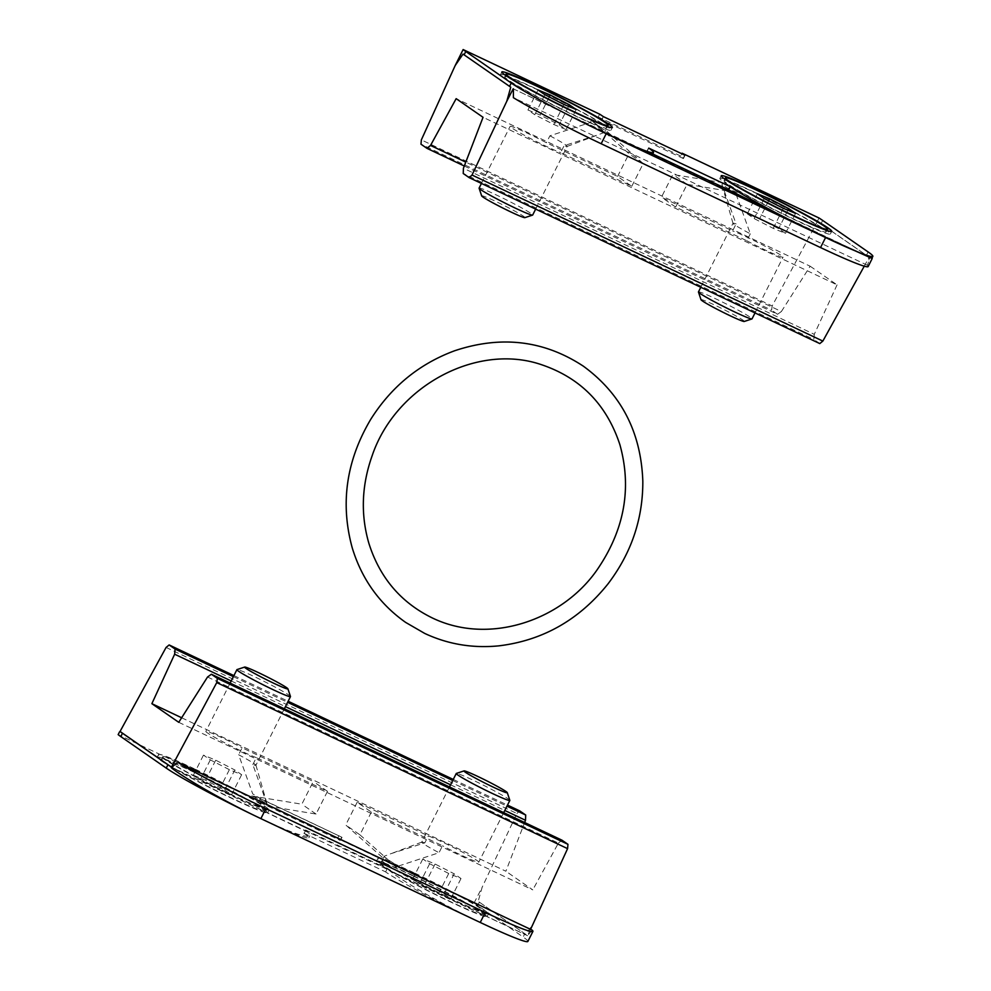 <?xml version="1.0" encoding="UTF-8"?>
<svg xmlns="http://www.w3.org/2000/svg" width="991" height="991" viewBox="0 0 991 991"><rect width="100%" height="100%" fill="white"/><g stroke="black" fill="none" stroke-linecap="round" stroke-linejoin="round"><path stroke-width="0.74" stroke-dasharray="4.96 3.72" d="M750.311 233.789L746.805 240.751L675.651 207.069L687.085 184.338L737.23 192.551L736.202 194.595L750.311 233.789A29.978 1.747 -153.3 0 1 732.993 223.347A29.978 1.747 -153.3 0 1 733.006 223.248A29.978 1.747 -153.3 0 1 736.102 223.941L722.005 184.747A57.119 3.32 -153.3 0 0 721.968 184.784L723.021 182.703L722.005 184.747M736.202 194.595A57.119 3.32 -153.3 0 1 721.968 184.983A57.119 3.32 -153.3 0 1 721.968 184.784M617.579 176.448L629.012 153.716L591.466 120.431C600.41 127.467 605.142 130.762 605.662 130.317L604.646 132.323L597.945 134.875L564.114 145.665L560.621 152.614L631.775 186.296L617.579 176.448L546.413 142.766A29.978 1.747 26.7 0 0 527.46 133.277A29.978 1.747 26.7 0 0 510.142 126.365A29.978 1.747 26.7 0 0 530.098 138.306A29.978 1.747 26.7 0 0 560.621 152.614M631.775 186.296L643.209 163.565L629.012 153.716M643.209 163.565L605.674 130.279M591.466 120.431L590.438 122.475L549.906 135.817L546.413 142.766M590.438 122.475A57.119 3.32 -153.3 0 1 604.671 132.286A57.119 3.32 -153.3 0 1 604.646 132.323M549.906 135.817A29.978 1.747 -153.3 0 1 567.211 146.358A29.978 1.747 -153.3 0 1 567.137 146.42A29.978 1.747 -153.3 0 1 564.114 145.665M868.153 266.554A82.451 4.794 26.7 0 0 867.41 265.254L870.16 257.14L871.919 258.23M685.041 155.327L683.406 158.572L680.743 156.045L681.845 153.828M723.021 182.703L672.877 174.49L661.443 197.209L732.609 230.903L736.102 223.941M652.772 153.977L646.912 151.202L652.499 154.522M870.16 257.14L871.857 258.354M817.748 221.612L868.872 257.065A82.451 4.794 26.7 0 0 866.456 255.294L821.006 223.78A82.451 4.794 26.7 0 0 817.748 221.612L818.058 221.179M648.535 147.956L646.912 151.202M683.406 158.572L601.933 120.01L603.556 116.765M680.743 156.045L598.254 117L601.933 120.01M599.654 114.163L598.254 117M819.012 217.995L817.612 220.832M817.724 220.894L772.175 305.946L421.348 139.892M772.175 305.946L771.58 310.158L420.977 144.203M464.284 166.017L777.539 314.296L771.58 310.158M777.539 314.296L781.391 311.521L465.782 162.128M781.391 311.521L810.167 266.22L456.157 98.654M746.805 240.751A29.978 1.747 26.7 0 0 783.076 257.14A29.978 1.747 26.7 0 0 746.818 237.109A29.978 1.747 26.7 0 0 732.609 230.903M675.651 207.069L661.443 197.209M810.167 266.22L837.061 284.863L483.051 117.297M837.061 284.863L814.28 334.326L463.429 168.259M814.28 334.326L813.834 339.455L463.231 173.512M819.792 343.592L813.834 339.455M513.202 88.781L869.194 257.326L732.448 191.994M864.263 266.183L869.318 256.78M869.429 256.83L868.934 259.939M867.41 265.254L513.388 97.688M649.96 152.948L513.412 88.917M544.852 94.678L534.768 114.733L553.858 124.519L566.109 129.573L559.271 124.829L540.182 115.043L527.93 110.001L534.768 114.733M538.026 89.946L527.93 110.001M563.941 104.464L553.858 124.519M747.288 213.833L754.126 218.565L773.215 228.351L785.467 233.405L778.629 228.661L759.54 218.875L747.288 213.833L757.384 193.778M768.644 200.789L759.54 218.875M787.919 210.203L778.629 228.661M795.55 213.35L785.467 233.405M783.299 208.296L773.215 228.351M764.21 198.51L754.126 218.565M481.663 195.896A24.23 1.412 -153.3 0 1 495.661 201.384A24.23 1.412 -153.3 0 1 524.883 217.636M479.099 188.092A29.978 1.747 -153.3 0 1 496.417 195.004A29.978 1.747 -153.3 0 1 532.675 215.035M698.457 291.924A29.978 1.747 -153.3 0 1 715.775 298.836A29.978 1.747 -153.3 0 1 752.033 318.867M737.23 192.551C726.837 188.389 722.08 185.156 722.959 182.827M701.021 299.728A24.23 1.412 -153.3 0 1 715.019 305.216A24.23 1.412 -153.3 0 1 744.241 321.468M687.085 184.338L672.877 174.49M536.23 88.856A61.838 3.592 -153.3 0 1 611.013 130.193A61.838 3.592 -153.3 0 1 554.142 105.616A61.838 3.592 -153.3 0 1 500.517 74.622A61.838 3.592 -153.3 0 1 536.23 88.856M537.729 89.896A57.119 3.32 -153.3 0 1 606.789 128.074A57.119 3.32 -153.3 0 1 554.266 105.368A57.119 3.32 -153.3 0 1 504.729 76.741A57.119 3.32 -153.3 0 1 537.729 89.896M755.588 192.688A61.838 3.592 -153.3 0 1 830.371 234.025A61.838 3.592 -153.3 0 1 773.5 209.448A61.838 3.592 -153.3 0 1 719.875 178.442A61.838 3.592 -153.3 0 1 755.588 192.688M757.087 193.728A57.119 3.32 -153.3 0 1 826.147 231.894A57.119 3.32 -153.3 0 1 773.624 209.2A57.119 3.32 -153.3 0 1 724.087 180.573A57.119 3.32 -153.3 0 1 757.087 193.728M463.032 54.084L510.761 87.183M576.192 109.518L566.109 129.573M568.561 106.371L559.271 124.829M549.287 96.957L540.182 115.043M252.829 764.594L256.322 757.632L327.488 791.326L316.055 814.045L265.91 805.832L266.926 803.788L252.829 764.594A29.978 1.747 26.7 0 0 255.926 765.287A29.978 1.747 26.7 0 0 255.938 765.188A29.978 1.747 26.7 0 0 238.62 754.746L252.73 793.94A57.119 3.32 26.7 0 1 266.963 803.552A57.119 3.32 26.7 0 1 266.951 803.751A57.119 3.32 26.7 0 0 266.951 803.751L265.972 805.708C266.839 803.379 262.095 800.146 251.702 795.984L252.73 793.94M357.156 802.239L345.723 824.97L383.269 858.218C383.79 857.772 388.522 861.068 397.465 868.104L398.481 866.06L439.025 852.718L442.519 845.769L371.352 812.087L357.156 802.239L428.31 835.921A29.978 1.747 -153.3 0 1 442.531 842.127A29.978 1.747 -153.3 0 1 478.789 862.17A29.978 1.747 -153.3 0 1 442.519 845.769M371.352 812.087L359.919 834.818L345.723 824.97M359.919 834.818L397.465 868.104M383.257 858.256L384.285 856.212L390.987 853.66L424.817 842.87L428.31 835.921M383.269 858.218L384.26 856.249A57.119 3.32 26.7 0 0 384.26 856.249A57.119 3.32 26.7 0 0 398.481 866.06M424.817 842.87A29.978 1.747 26.7 0 0 421.794 842.115A29.978 1.747 26.7 0 0 421.708 842.177A29.978 1.747 26.7 0 0 439.025 852.718M258.924 802.016L260.546 798.771L256.446 796.603L255.009 799.415A82.451 4.794 -153.3 0 1 258.676 801.843L340.161 840.418A82.451 4.794 -153.3 0 1 337.51 838.46L474.02 903.086A82.451 4.794 26.7 0 1 477.699 905.514L523.149 937.028L524.821 933.695L479.371 902.169A82.451 4.794 -153.3 0 0 478.17 901.352L525.899 934.451L533.753 922.98M527.869 941.45A82.451 4.794 26.7 0 0 523.149 937.028M524.821 933.695A82.451 4.794 -153.3 0 1 525.899 934.451M530.581 929.372L527.46 935.628A82.451 4.794 -153.3 0 1 527.571 935.715L532.167 930.115M412.293 875.264A61.838 3.592 26.7 0 0 376.58 861.018A61.838 3.592 26.7 0 0 430.205 892.011A61.838 3.592 26.7 0 0 487.064 916.588A61.838 3.592 26.7 0 0 412.293 875.264M192.935 771.432A61.838 3.592 26.7 0 0 157.222 757.186A61.838 3.592 26.7 0 0 210.848 788.192A61.838 3.592 26.7 0 0 267.706 812.756A61.838 3.592 26.7 0 0 192.935 771.432M480.239 922.46A82.451 4.794 -153.3 0 1 385.61 871.931L387.221 868.723C399.472 879.686 443.72 905.254 480.239 922.46M303.89 833.208L304.126 833.369A82.451 4.794 -153.3 0 1 308.858 837.779A82.451 4.794 -153.3 0 1 261.228 818.789C290.549 832.477 306.764 838.138 309.849 835.797C310.307 834.831 308.932 832.948 305.748 830.161L303.89 833.208L385.375 871.77M255.009 799.415L118.152 734.628M413.78 876.292A57.119 3.32 26.7 0 0 380.792 863.136A57.119 3.32 26.7 0 0 430.329 891.776A57.119 3.32 26.7 0 0 482.852 914.47A57.119 3.32 26.7 0 0 413.78 876.292M444.079 893.857L450.905 898.589L438.654 893.548L419.577 883.761L412.739 879.017L424.99 884.071L444.079 893.857L454.163 873.802L461.001 878.534L448.737 873.492L429.66 863.706L422.823 858.962L435.074 864.016L454.163 873.802M194.422 772.472A57.119 3.32 26.7 0 0 161.434 759.317A57.119 3.32 26.7 0 0 210.972 787.944A57.119 3.32 26.7 0 0 263.495 810.638A57.119 3.32 26.7 0 0 194.422 772.472M224.722 790.025L231.547 794.757L219.296 789.716L200.207 779.929L193.381 775.185L205.632 780.239L224.722 790.025L234.805 769.97L241.643 774.702L229.379 769.66L210.303 759.874L203.465 755.13L215.716 760.184L234.805 769.97M251.702 795.984L301.846 804.197L313.28 781.465L242.114 747.784L238.62 754.746M305.525 829.962L386.998 868.525M170.873 767.356C185.949 779.26 226.976 802.636 260.881 818.628M260.546 798.771L342.019 837.333L340.396 840.579M256.446 796.603L342.019 837.333M474.02 903.086L482.171 887.218L478.17 901.352M337.51 838.46L338.934 835.648M166.079 647.445L516.906 813.5L482.171 887.218M233.913 675.602L288.133 701.256M453.271 779.434L507.491 805.088M519.73 810.886L516.906 813.5M233.381 676.655L287.601 702.322M452.738 780.487L506.958 806.154M231.213 680.978L285.42 706.645M450.571 784.81L504.778 810.465M181.65 717.769L505.881 871.238L524.648 822.518M256.322 757.632A29.978 1.747 -153.3 0 1 225.799 743.324A29.978 1.747 -153.3 0 1 205.855 731.395A29.978 1.747 -153.3 0 1 223.173 738.295A29.978 1.747 -153.3 0 1 242.114 747.784M327.488 791.326L313.28 781.465M178.752 722.315L532.774 889.881L505.881 871.238M207.54 677.014L558.404 843.093L532.774 889.881M561.984 840.195L558.404 843.093M527.46 935.628L171.468 767.393M308.226 832.428L171.666 767.22M390.702 871.461L527.571 935.715M450.905 898.589L461.001 878.534M438.654 893.548L448.737 873.492M205.632 780.239L215.716 760.184M193.381 775.185L203.465 755.13M200.207 779.929L210.303 759.874M219.296 789.716L229.379 769.66M231.547 794.757L241.643 774.702M509.832 800.332A29.978 1.747 26.7 0 0 473.574 780.4A29.978 1.747 26.7 0 0 456.343 773.426M290.474 696.5A29.978 1.747 26.7 0 0 254.216 676.568A29.978 1.747 26.7 0 0 236.985 669.594M316.055 814.045L301.846 804.197M413.643 872.588A61.838 3.592 26.7 0 0 377.918 858.342A61.838 3.592 26.7 0 0 431.556 889.348A61.838 3.592 26.7 0 0 488.414 913.913A61.838 3.592 26.7 0 0 413.643 872.588M415.13 873.616A57.119 3.32 26.7 0 0 382.142 860.461A57.119 3.32 26.7 0 0 431.68 889.1A57.119 3.32 26.7 0 0 484.19 911.794A57.119 3.32 26.7 0 0 415.13 873.616M194.286 768.756A61.838 3.592 26.7 0 0 158.56 754.51A61.838 3.592 26.7 0 0 212.198 785.516A61.838 3.592 26.7 0 0 269.056 810.093A61.838 3.592 26.7 0 0 194.286 768.756M195.772 769.796A57.119 3.32 26.7 0 0 162.784 756.641A57.119 3.32 26.7 0 0 212.322 785.268A57.119 3.32 26.7 0 0 264.832 807.962A57.119 3.32 26.7 0 0 195.772 769.796M419.577 883.761L429.66 863.706M412.739 879.017L422.823 858.962M424.99 884.071L435.074 864.016M683.183 158.374L684.781 155.215M866.456 255.294L868.128 251.949M821.006 223.78L822.679 220.436M601.71 119.812L603.321 116.604M647.16 151.338L648.771 148.117M477.699 905.514L479.371 902.169M260.299 798.635L258.676 801.843M341.771 837.197L340.161 840.418M305.748 830.161L304.126 833.369M387.221 868.723L385.61 871.931M732.993 223.347L721.968 184.983M567.137 146.42L597.945 134.863M604.671 132.286L605.662 130.317M535.66 209.101L567.211 146.358M481.44 183.446L510.142 126.365M755.018 312.933L783.076 257.14M700.798 287.279L733.006 223.248M611.013 130.193L612.351 127.517M500.517 74.622L501.855 71.947M606.789 128.074L607.52 126.625M504.729 76.741L505.46 75.291M830.371 234.025L831.709 231.349M719.875 178.442L721.213 175.779M826.147 231.894L826.878 230.457M724.087 180.573L724.817 179.123M255.938 765.188L266.963 803.552M421.794 842.115L390.987 853.672M449.493 786.941L421.708 842.177M503.713 812.608L478.789 862.17M230.135 683.109L205.855 731.395M284.355 708.776L255.926 765.287M377.918 858.342L376.58 861.018M488.414 913.913L487.064 916.588M382.142 860.461L380.792 863.136M484.19 911.794L482.852 914.47M158.56 754.51L157.222 757.186M269.056 810.093L267.706 812.756M162.784 756.641L161.434 759.317M264.832 807.962L263.495 810.638M308.858 837.779L309.849 835.797"/><path stroke-width="1.49" d="M463.131 49.55A82.451 4.794 -153.3 0 0 465.782 51.507L511.232 83.021L509.56 86.366L464.11 54.839A82.451 4.794 26.7 0 1 463.032 54.084L455.179 65.555L463.131 49.55L599.654 114.163A82.451 4.794 26.7 0 1 603.321 116.604L684.806 155.166A82.451 4.794 26.7 0 1 682.142 153.221L819.012 217.995A82.451 4.794 26.7 0 1 822.679 220.436L868.128 251.949A82.451 4.794 26.7 0 1 872.848 256.372L871.857 258.354L825.23 237.382A82.451 4.794 26.7 0 0 872.848 256.372M871.919 258.23L825.23 237.382L606.046 133.624A82.451 4.794 -153.3 0 1 511.232 83.021M825.577 237.543L820.536 247.564A82.451 4.794 26.7 0 0 868.153 266.554L872.191 258.515M509.56 86.366A82.451 4.794 26.7 0 0 510.761 87.183L506.76 101.317L513.202 88.781A82.451 4.794 26.7 0 0 513.412 88.917L513.388 97.688A82.451 4.794 26.7 0 0 601.165 143.732L820.536 247.564M537.58 86.192A61.838 3.592 -153.3 0 1 612.351 127.517A61.838 3.592 -153.3 0 1 555.493 102.94A61.838 3.592 -153.3 0 1 501.855 71.947A61.838 3.592 -153.3 0 1 537.58 86.192M756.938 190.012A61.838 3.592 -153.3 0 1 831.709 231.349A61.838 3.592 -153.3 0 1 774.851 206.772A61.838 3.592 -153.3 0 1 721.213 175.779A61.838 3.592 -153.3 0 1 756.938 190.012M653.49 152.54L652.499 154.522L606.046 133.624A82.451 4.794 26.7 0 0 653.49 152.54A82.451 4.794 26.7 0 0 648.771 148.117L730.243 186.692A82.451 4.794 26.7 0 0 825.23 237.382L728.385 189.764L652.772 153.977M539.067 87.22A57.119 3.32 -153.3 0 1 608.14 125.399A57.119 3.32 -153.3 0 1 555.617 102.692A57.119 3.32 -153.3 0 1 506.079 74.065A57.119 3.32 -153.3 0 1 539.067 87.22M538.026 89.946L544.852 94.678L563.941 104.464L576.192 109.518L569.354 104.773L550.278 94.987L538.026 89.946M758.425 191.052A57.119 3.32 -153.3 0 1 827.497 229.218A57.119 3.32 -153.3 0 1 774.974 206.524A57.119 3.32 -153.3 0 1 725.437 177.897A57.119 3.32 -153.3 0 1 758.425 191.052M757.384 193.778L764.21 198.51L783.299 208.296L795.55 213.35L788.712 208.606L769.635 198.819L757.384 193.778M728.385 189.764L730.008 186.519M464.284 166.017L426.948 148.34L420.977 144.203L421.348 139.892L455.179 65.555M465.782 162.128L430.528 145.442L426.948 148.34M506.76 101.317L472.026 175.035L822.852 341.09L819.792 343.592L469.201 177.649L463.231 173.512L463.429 168.259L483.051 117.297L456.157 98.654L430.528 145.442M472.026 175.035L469.201 177.649M822.852 341.09L864.263 266.183M769.635 198.819L768.644 200.789M788.712 208.606L787.919 210.203M535.66 209.101L532.675 215.035A29.978 1.747 -153.3 0 1 532.588 215.109L524.883 217.636A24.23 1.412 -153.3 0 1 502.672 207.949A24.23 1.412 -153.3 0 1 481.663 195.896L479.099 188.203A29.978 1.747 -153.3 0 1 479.099 188.092L481.44 183.446M532.588 215.109A29.978 1.747 -153.3 0 1 505.1 203.13A29.978 1.747 -153.3 0 1 479.099 188.203M755.018 312.933L752.033 318.867A29.978 1.747 -153.3 0 1 751.946 318.941A29.978 1.747 -153.3 0 1 724.458 306.95A29.978 1.747 -153.3 0 1 698.457 292.035A29.978 1.747 -153.3 0 1 698.457 291.924L700.798 287.279M751.946 318.941L744.241 321.468A24.23 1.412 -153.3 0 1 722.03 311.781A24.23 1.412 -153.3 0 1 701.021 299.728L698.457 292.035M569.354 104.773L568.561 106.371M550.278 94.987L549.287 96.957M178.145 762.55L532.167 930.115A82.451 4.794 -153.3 0 1 532.91 931.416L527.869 941.45A82.451 4.794 26.7 0 1 480.412 922.534L480.412 922.534A82.451 4.794 -153.3 0 1 480.239 922.46L260.881 818.628L265.922 808.606A82.451 4.794 -153.3 0 1 178.145 762.55L173.475 765.684L171.815 768.174C187.794 780.375 227.856 803.069 260.881 818.628L261.228 818.789A82.451 4.794 -153.3 0 1 166.253 768.099L120.803 736.586A82.451 4.794 -153.3 0 1 118.152 734.628L119.577 731.829M120.047 731.469L171.183 766.923A82.451 4.794 -153.3 0 1 167.925 764.755L122.475 733.241A82.451 4.794 -153.3 0 1 120.047 731.469L166.079 647.445L169.139 644.943L175.097 649.08L174.639 654.209L151.871 703.672L178.752 722.315L207.54 677.014L211.393 674.239L217.351 678.377L216.756 682.588L567.583 848.643L530.581 929.372M532.91 931.416A82.451 4.794 -153.3 0 1 485.28 912.426L265.922 808.606M171.815 768.174L171.183 766.923M169.139 644.943L233.913 675.602M288.133 701.256L453.271 779.434M507.491 805.088L519.73 810.886L525.701 815.023L506.958 806.154M175.097 649.08L233.381 676.655M287.601 702.322L452.738 780.487M174.639 654.209L231.213 680.978M285.42 706.645L450.571 784.81M504.778 810.465L525.503 820.275L525.701 815.023M151.871 703.672L181.65 717.769M524.648 822.518L525.503 820.275M211.393 674.239L561.984 840.195L567.954 844.332L217.351 678.377M567.583 848.643L567.954 844.332M216.756 682.588L171.245 767.579L173.475 765.684M477.972 776.535A24.23 1.412 26.7 0 0 464.048 770.899A24.23 1.412 26.7 0 0 484.983 783.101A24.23 1.412 26.7 0 0 507.268 792.639A24.23 1.412 26.7 0 0 477.972 776.535M464.048 770.899L456.343 773.426A29.978 1.747 26.7 0 0 456.256 773.5A29.978 1.747 26.7 0 0 482.258 788.526A29.978 1.747 26.7 0 0 509.832 800.443A29.978 1.747 26.7 0 0 509.832 800.332L507.268 792.639M244.69 667.067L236.985 669.594A29.978 1.747 26.7 0 0 236.899 669.668A29.978 1.747 26.7 0 0 262.9 684.694A29.978 1.747 26.7 0 0 290.474 696.611A29.978 1.747 26.7 0 0 290.474 696.5L287.91 688.807A24.23 1.412 26.7 0 0 258.614 672.703A24.23 1.412 26.7 0 0 244.69 667.067A24.23 1.412 26.7 0 0 265.625 679.269A24.23 1.412 26.7 0 0 287.91 688.807M465.782 51.507L464.11 54.839M606.219 133.711L601.165 143.732M728.633 189.9L730.243 186.692M480.239 922.46L485.28 912.426M167.925 764.755L166.253 768.099M122.475 733.241L120.803 736.586M432.088 617.839C400.822 602.466 379.764 577.642 368.9 543.402C360.526 514.614 361.604 485.379 372.158 455.699C395.694 386.007 477.043 342.514 541.507 364.7C580.515 377.893 606.641 404.539 619.883 444.649C631.75 487.299 624.764 528.129 598.923 567.137C564.573 619.61 490.025 646.033 432.088 617.839M424.705 633.422L405.616 622.385C379.59 603.99 361.789 579.14 352.239 547.862C340.074 503.465 346.255 460.604 370.783 419.267C391.383 386.676 419.329 363.846 454.596 350.777C501.149 335.231 544.059 340.359 583.315 366.15C621.233 393.873 641.066 432.262 642.825 481.304C642.948 518.925 631.354 553.089 608.053 583.823C579.19 619.858 542.771 640.533 498.77 645.859C472.608 648.411 447.92 644.274 424.705 633.422M607.52 126.625L608.14 125.399M505.46 75.291L506.079 74.065M826.878 230.457L827.497 229.218M724.817 179.123L725.437 177.897M456.256 773.5L449.493 786.941M509.832 800.443L503.713 812.608M236.899 669.668L230.135 683.109M290.474 696.611L284.355 708.776"/></g></svg>
